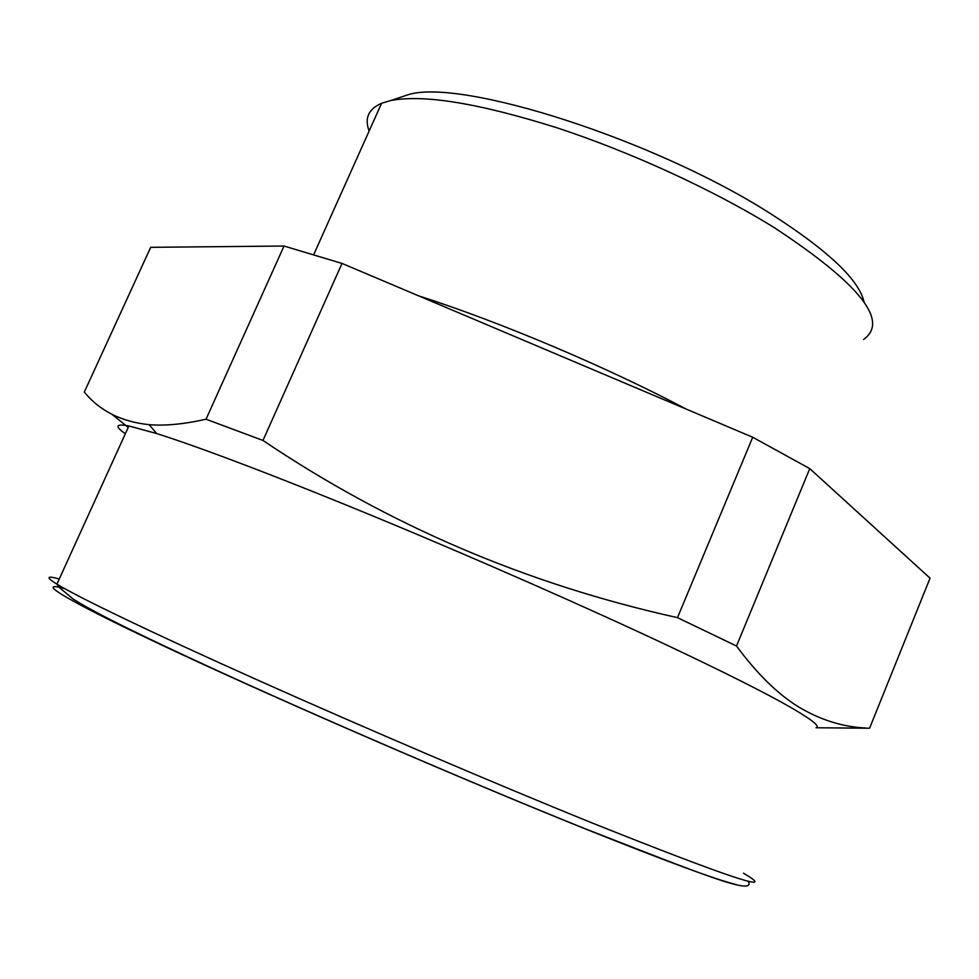 <?xml version="1.0" encoding="UTF-8"?>
<svg xmlns="http://www.w3.org/2000/svg" width="979" height="979" viewBox="0 0 979 979"><rect width="100%" height="100%" fill="white"/><g stroke="black" fill="none" stroke-linecap="round" stroke-linejoin="round"><path stroke-width="1.47" d="M128.225 427.407L111.839 414.252M125.324 433.77C114.47 426.11 115.644 423.515 128.885 425.963L156.677 433.562C198.97 446.865 279.541 477.373 377.6 517.915C475.647 558.483 584.928 606.576 666.515 644.953C723.762 671.961 764.978 692.667 790.151 707.071C811.885 719.614 820.524 726.504 816.045 727.752L869.585 728.229L930.05 578.185L809.768 468.623L736.514 646.018C756.975 673.687 777.546 693.915 798.215 706.691C820.047 719.846 842.613 726.956 865.901 728.021M206.031 419.208L284.032 246.035L150.693 247.32L84.304 392.089C99.785 410.923 121.408 421.79 149.175 424.69C165.218 425.987 184.174 424.152 206.031 419.208L262.972 440.452C388.7 525.197 526.861 584.255 677.48 617.651L736.514 646.018M262.972 440.452L342.014 263.424L752.729 437.246L809.768 468.623M677.48 617.651L752.729 437.246M284.032 246.035L342.014 263.424M369.132 131.039C364.298 118.251 368.459 108.999 381.59 103.272L390.682 100.556C423.491 94.192 478.694 103.199 556.292 127.588C630.99 152.002 714.45 190.44 774.732 227.936C859.77 284.008 889.397 321.173 863.6 339.419M396.96 98.463L408.39 94.645C461.342 78.136 655.685 139.826 771.587 214.34C828.454 250.869 859.293 280.129 864.065 302.095M743.477 873.207C779.92 894.549 729.502 877.82 592.246 823.009C495.643 783.885 364.053 727.691 257.55 680.026C150.937 632.312 78.406 597.3 56.917 584.157C45.621 577.145 46.405 575.419 59.266 578.993M64.602 588.599C32.894 579.862 65.911 600.384 176.147 651.818C285.758 703.008 462.345 779.468 584.781 828.687M585.222 828.87C666.405 861.373 716.763 879.937 736.294 884.588M156.677 433.562L149.175 424.69M313.721 254.601L381.59 103.272M408.39 94.645L390.682 100.556M128.885 425.963L56.917 584.157L59.597 587.743L73.413 599.221C99.087 615.216 145.932 637.623 208.001 666.344C318.432 717.13 474.656 784.326 585.65 828.956C702.029 874.296 756.522 896.74 748.225 881.149M418.779 295.903C499.559 321.699 607.115 367.174 686.218 409.1"/></g></svg>
